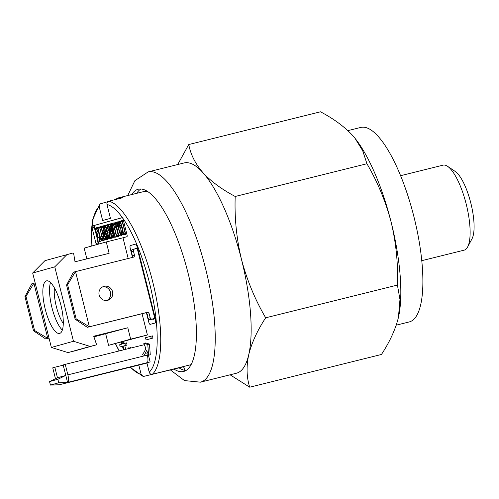 <?xml version="1.0" encoding="UTF-8"?>
<svg xmlns="http://www.w3.org/2000/svg" width="499" height="499" viewBox="0 0 499 499"><rect width="100%" height="100%" fill="white"/><g stroke="black" fill="none" stroke-linecap="round" stroke-linejoin="round"><path stroke-width="0.75" d="M131.686 194.579A93.899 28.069 76 0 1 138.298 189.215A93.899 28.069 76 0 1 187.98 272.778A93.899 28.069 76 0 1 183.576 371.474A93.899 28.069 76 0 1 174.064 369.117M230.089 374.805L249.712 387.199C246.575 377.294 246.25 366.472 248.727 354.727A108.345 32.385 76 0 1 236.663 373.165A108.345 32.385 76 0 1 236.389 373.24L200.436 382.172A108.345 32.385 76 0 0 200.71 382.097A108.345 32.385 76 0 0 205.519 268.294A108.345 32.385 76 0 0 148.197 171.874L184.15 162.942A108.345 32.385 76 0 1 203.012 172.729C195.34 163.815 190.587 154.416 188.759 144.529L177.694 164.545M396.231 325.161L409.192 321.942A100.218 29.959 -104 0 0 409.448 321.874A100.218 29.959 -104 0 0 414.002 217.034A100.218 29.959 -104 0 0 360.871 127.413L347.872 130.644M464.045 250.167A43.787 13.093 -104 0 0 464.157 250.142A43.787 13.093 -104 0 0 464.263 250.118A43.787 13.093 -104 0 0 467.607 247.017A43.787 13.093 -104 0 0 466.303 204.49A43.787 13.093 -104 0 0 447.553 166.298A43.787 13.093 -104 0 0 443.043 165.15A43.787 13.093 -104 0 0 442.931 165.175M188.759 144.529L320.508 111.801C333.831 118.856 344.56 126.771 352.693 135.547L354.951 138.211L362.686 150.698L366.946 163.741L235.197 196.469C221.874 189.414 211.146 181.505 203.012 172.729A108.345 32.385 76 0 1 241.472 259.361A108.345 32.385 76 0 1 248.727 354.727C251.689 342.838 257.341 330.525 265.674 317.801C255.026 299.587 246.961 280.107 241.472 259.361C236.538 238.759 234.443 217.795 235.197 196.469M136.707 193.331A93.899 28.069 76 0 1 140.905 188.978A93.899 28.069 -104 0 0 136.707 193.331M185.984 370.464A93.899 28.069 76 0 1 179.079 367.869A93.899 28.069 -104 0 0 184.543 370.277L183.651 366.734L143.225 376.508L130.002 367.189M354.858 138.098A108.345 32.385 76 0 1 355.057 138.348A108.345 32.385 76 0 1 391.147 222.18C396.112 243.057 398.208 264.021 397.422 285.072L399.967 299.494L398.408 317.545C395.445 329.434 389.794 341.74 381.461 354.471L249.712 387.199M366.946 163.741C377.699 182.21 385.764 201.69 391.147 222.18A108.345 32.385 76 0 1 398.938 315A108.345 32.385 76 0 1 398.838 315.524M397.422 285.072L265.674 317.801M467.607 247.017L471.985 238.859A36.564 10.928 -104 0 0 470.894 203.349A36.564 10.928 -104 0 0 455.238 171.456L447.553 166.298M59.668 333.407A27.083 8.096 -104 0 0 60.897 305.07A27.083 8.096 -104 0 0 46.538 280.85A27.083 8.096 -104 0 0 46.469 280.868A27.083 8.096 -104 0 0 45.241 309.205A27.083 8.096 -104 0 0 59.599 333.426A27.083 8.096 -104 0 0 59.668 333.407M147.405 191.317A90.288 26.99 -104 0 0 144.186 191.473L119.099 197.704A90.288 26.99 -104 0 0 118.874 197.766A90.288 26.99 -104 0 0 115.618 199.506M107.853 201.677L99.943 203.948L99.164 206.661L102.651 220.527L110.447 218.344L106.967 204.478C106.705 202.837 107.316 201.739 108.807 201.197L123.022 197.666A90.288 26.99 -104 0 0 119.099 197.704M108.807 201.197A90.288 26.99 76 0 1 152.6 281.367A90.288 26.99 76 0 1 152.413 374.238L191.03 364.644M104.229 231.187L104.896 231.018M101.403 227.326L102.757 232.727L103.786 232.44L103.892 231.268L102.831 227.525L102.432 227.033L101.403 227.326L102.457 227.064M104.31 232.309L105.133 232.11M104.291 231.729L104.996 231.555M104.316 232.347L105.133 232.116M102.969 233.557L103.574 233.407L102.969 233.557L104.428 239.364L104.983 239.651L105.015 240.088L103.867 240.069L104.129 239.445L101.079 227.313L100.573 226.976L100.561 226.602L102.264 226.122L103.224 227.382L104.091 230.176L104.316 232.378L103.96 233.251L104.254 233.838L105.489 233.532M104.254 233.838L106.031 238.054M106.293 238.466L107.185 238.248M105.776 238.117L106.056 238.528L105.894 237.256L106.749 237.356M107.765 237.15L107.934 237.817M106.081 237.518L106.268 238.26L107.092 238.054M106.424 239.645L107.703 239.327L107.21 238.191M106.268 238.26L106.406 239.695L106.025 239.745L103.561 233.395M106.349 238.915L107.36 238.659M103.985 233.307L104.64 233.145L104.784 233.707M106.343 238.878L106.686 239.67L105.676 239.957L105.482 239.121M104.802 239.258L105.676 239.04M104.983 239.651L105.869 239.433M105.015 239.782L105.538 239.657M104.341 233.22L104.21 232.702M103.717 228.692L104.441 228.511M104.091 230.176L104.703 230.02M104.696 227.02L105.108 227.532M103.224 227.382L104.316 227.114M102.264 226.122L103.935 225.71L104.896 226.964M102.856 226.652L104.297 226.297M122.979 341.753L123.471 343.699M121.307 342.164L121.806 344.16L119.654 344.765L120.203 346.955L122.492 346.368M120.203 346.955L122.48 346.318L123.378 349.899M125.704 349.325L124.8 345.72L127.077 345.083L126.528 342.894L124.862 343.362M124.033 349.737L123.128 346.138L124.8 345.72M123.128 346.138L125.405 345.501L124.85 343.312L122.579 343.948L122.08 341.971M125.405 345.501L127.077 345.083M146.076 339.925L152.944 338.06L152.395 335.871L150.723 336.282L145.521 337.736L146.076 339.925L152.944 338.06M151.272 338.472L150.723 336.282M152.413 374.238C150.841 374.456 149.781 373.776 149.232 372.204L146.881 362.829L150.13 361.918L148.346 354.826L147.311 355.12L146.825 353.186A70.877 21.189 -104 0 0 147.355 352.113M143.506 356.061A70.877 21.189 -104 0 0 146.594 350.242L148.602 355.201L150.274 354.783L149.457 344.054L145.483 342.969L145.883 343.948M148.602 355.201L147.785 344.472L143.812 343.387L145.82 348.333A68.619 20.509 76 0 1 142.527 354.309M147.785 344.472L149.457 344.054M129.141 348.47L129.035 347.516L127.781 348.807M135.522 365.817L138.822 365.087L141.173 374.456L143.225 376.508M146.943 363.066L138.822 365.087M128.187 258.494L122.985 237.792L126.939 236.688A1.803 0.543 -104 0 0 127.02 234.792L123.116 219.248A1.803 0.543 -104 0 0 122.155 217.645L92.153 226.035A1.803 0.543 -104 0 0 92.072 227.931L95.976 243.475A1.803 0.543 -104 0 0 96.45 244.697M122.324 217.676L92.153 226.035M94.66 225.411A1.803 0.543 -104 0 0 94.579 227.307L94.804 228.211M98.259 241.978L98.484 242.851A1.803 0.543 -104 0 0 98.921 244.005M94.579 227.307L92.072 227.931M130.676 339.145L108.576 345.327L147.405 334.991L130.676 339.145L127.819 327.762L93.718 336.232L96.332 343.873A0.904 0.861 -105.6 0 1 95.758 345.027L90.151 346.425L73.465 341.266L54.771 266.834L32.672 273.015L44.954 260.659L72.642 253.093A0.904 0.861 -105.6 0 1 73.715 253.835L75.018 261.807L109.125 253.33L106.262 241.946L122.985 237.792M54.771 266.834L67.053 254.478M127.819 327.762L93.937 336.869M108.576 345.327L105.719 333.943M73.634 351.215A0.904 0.861 -105.6 0 0 73.659 351.209A0.904 0.861 -105.6 0 1 73.659 351.209L95.758 345.027A0.904 0.861 -105.6 0 1 95.733 345.034L68.051 352.606L51.366 347.447L73.465 341.266M90.151 346.425L68.051 352.606M147.405 334.991L142.059 313.721M63.273 323.502A23.472 7.017 76 0 1 54.428 287.904M50.505 282.521A27.083 8.096 -104 0 0 51.902 307.428A27.083 8.096 -104 0 0 62.325 330.095M32.672 273.015L51.366 347.447M86.857 258.862L84.163 248.134L106.262 241.946M155.663 321.312A85.772 25.642 -104 0 0 155.382 318.574L137.63 247.891A85.772 25.642 -104 0 0 136.583 245.358A2.707 0.811 -104 0 0 135.528 244.13L130.37 245.57A2.707 0.811 -104 0 0 130.245 248.415L132.322 256.686L130.245 248.415A2.707 0.811 -104 0 1 130.37 245.57L135.528 244.13A2.707 0.811 -104 0 0 135.528 244.13A2.707 0.811 -104 0 1 136.583 245.358A85.772 25.642 -104 0 1 137.63 247.891L155.382 318.574A85.772 25.642 -104 0 1 155.663 321.312A2.707 0.811 -104 0 1 155.326 322.934A2.707 0.811 -104 0 0 155.663 321.312M150.162 324.381L155.326 322.934L150.162 324.381A2.707 0.811 -104 0 1 148.721 321.967A2.707 0.811 -104 0 0 150.162 324.381M146.581 313.441L148.721 321.967L146.581 313.441M130.813 348.053L130.707 347.104L129.453 348.389M124.239 343.48L123.752 341.559M98.247 227.319L98.44 228.037L98.035 228.193L100.243 236.975L101.721 240.119L102.226 239.383L101.908 236.47L99.713 227.725L99.176 227.401L99.158 226.995L100.162 227.051L99.856 227.681L102.451 238.628L102.208 240.874L101.297 240.449L100.636 239.158L97.742 228.274L97.236 227.943L97.211 227.538L98.908 227.525L99.133 227.051M96.712 235.31L97.405 235.135L96.712 235.31L98.172 241.111L99.569 240.724L98.921 237.187L100.018 241.485L97.748 242.121L97.611 241.822L97.873 241.198L94.835 229.091L94.33 228.754L94.305 228.349L97.218 227.862M96.7 227.993L97.717 232.041L98.627 231.817M97.717 232.054L98.634 231.823M97.717 232.041L96.525 228.617L95.128 229.004L96.538 228.654M95.128 229.004L96.507 234.48L97.193 234.287L96.619 231.854L97.492 231.935M96.794 232.066L97.48 231.892M98.515 231.854L99.613 236.844M96.806 232.104L98.097 237.256L99.769 236.838M98.097 237.256L98.103 237.58L98.877 237.387M99.039 237.349L99.775 237.162M98.103 237.58L97.405 235.116M99.052 237.381L99.968 237.156M99.083 237.474L100 237.243M100.018 241.198L101.677 240.78M94.511 229.178L94.835 229.097M96.6 227.762L97.193 227.606M96.569 227.737L97.199 227.581M98.035 228.193L99.706 227.781L101.927 236.607M100.243 236.975L101.915 236.557M100.792 238.609L102.201 238.26M101.334 239.67L102.195 239.458M102.37 238.173L103.723 237.836M100.037 226.777L100.53 226.652L100.031 226.771M99.856 227.681L101.097 227.376M102.108 236.632L103.343 236.326M102.451 238.628L103.836 238.285M102.482 240.075L103.792 239.751M102.47 240.156L102.931 239.963M99.089 227.949L98.908 227.525M97.411 228.367L97.742 228.286M98.247 227.282L98.883 227.12M98.222 227.251L99.145 227.026M104.728 228.112L106.923 236.857L108.177 236.545L107.572 232.996L105.439 226.721L104.802 226.303L104.728 228.112L105.988 227.8M109.125 237.499L108.508 236.464L109.437 236.233M109.512 237.986L108.601 238.216L109.805 237.692M106.923 236.857L107.846 238.41L108.177 236.545M108.589 237.636L109.718 237.356M107.466 237.936L108.196 237.755M106.505 235.74L108.015 235.366M105.763 233.364L107.435 232.952L107.753 233.956M106.817 230.239L107.435 232.952M104.877 229.241L106.393 228.866M105.333 231.655L107.011 231.243M106.312 227.719L106.449 228.087M107.959 228.168L107.466 226.989M106.381 227.157L106.399 227.694M104.572 225.479L105.47 225.928L106.131 227.22L107.89 233.027L108.607 238.341L108.015 239.246L106.761 237.399L105.507 233.594L104.291 226.334L104.572 225.479L106.561 224.993L107.803 226.808M105.47 225.928L107.067 225.529L107.341 224.706L108.557 224.388M106.131 227.22L107.117 226.976M107.834 226.902L108.283 228.099L107.591 228.261L109.343 227.999M106.605 228.505L107.441 228.299M107.397 231.062L108.564 230.775M109.287 231.492L109.905 234.343M107.89 233.027L109.568 232.609M108.389 235.584L109.219 235.378M107.148 237.306L108.189 237.044M107.142 233.021L106.711 231.318M104.715 227.631L105.776 227.369M104.89 225.411L106.561 224.993M107.79 224.581L108.813 226.041L108.57 224.357L109.437 224.494M108.713 224.562L109.418 224.388M108.745 224.669L109.749 228.654L111.034 228.336M109.749 228.654L109.736 228.991L111.121 228.648M109.736 228.991L107.965 225.486L107.335 226.24L107.372 227.382L108.108 229.278L109.643 228.898M109.855 228.96L111.863 231.131M108.108 229.278L108.539 229.814L110.21 229.397M108.539 229.814L109.649 230.794L111.321 230.376M109.649 230.794L110.092 231.343L111.764 230.931M110.092 231.343L110.435 232.041L112.019 231.648M110.435 232.041L110.909 233.301L112.418 233.002M110.909 233.301L112.437 233.058M110.946 233.426L111.583 235.965L113.186 235.572M111.732 237.349L111.67 238.048M111.583 235.965L111.371 238.31L110.921 238.435L109.98 237.306L110.173 238.453L110.759 238.31M111.433 238.142L111.845 238.042M110.173 238.453L109.044 234.362L110.859 234.106L111.258 235.291M109.187 234.524L109.743 236.189L111.358 235.784M109.743 236.189L110.26 237.187L111.352 236.919M112.836 237.062L111.639 237.362L112.836 237.062L113.036 235.603M110.26 237.187L111.158 237.48L111.383 236.819L110.822 233.563L108.09 230.02L107.067 225.517M111.62 236.757L113.061 236.401M107.36 227.02L108.807 226.658L108.77 226.19M107.347 226.546L108.626 226.228M108.614 224.375L109.406 224.176M110.335 224.856L112.961 233.725L111.14 223.639L114.071 233.413L112.181 224.238L111.845 224.332L111.633 223.564L112.687 223.571L112.375 224.182L115.026 237.25L111.639 226.321L113.891 237.605L109.992 224.849L109.449 224.538L109.424 224.12L110.441 223.858L110.335 224.856L111.09 224.669M111.14 223.639L111.639 223.515M111.308 224.063L111.689 223.97M114.215 222.853L113.822 222.953L114.215 222.853L114.421 223.633L113.597 223.839L116.641 235.946L118.095 235.584M112.375 224.182L113.31 223.951M114.988 236.919L116.074 236.645L116.342 236.033L113.304 223.926L112.799 223.596L112.774 223.184L113.791 222.922L114.003 223.689L113.597 223.839M116.66 236.501L116.66 236.882L116.492 236.576M115.026 237.25L116.217 236.95L116.08 236.651M116.267 236.938L116.697 236.832M113.903 237.362L114.864 237.125M110.31 224.768L111.071 224.581M110.441 223.858L110.928 223.739M110.578 224.157L110.965 224.063M110.603 224.251L110.984 224.151M116.155 226.951L118.3 235.484M116.217 236.95L117.228 236.669L117.016 235.84L118.095 235.572M118.868 235.821L118.899 236.258L117.889 236.538L118.013 235.609L117.034 235.859M113.797 222.928L114.283 222.81L113.791 222.922M116.56 222.454L117.571 226.802L116.392 223.059L115.712 223.246L118.756 235.353L119.33 235.915L118.294 236.37L118.088 235.603L118.463 235.441L115.419 223.334L114.739 223.521L115.494 227.382L114.296 223.047L117.739 222.161M117.571 226.49L117.995 226.384M120.159 233.875L120.658 234.873L119.105 235.26M115.712 223.246L116.398 223.078M119.111 235.266L120.427 234.942M119.772 235.123L119.124 235.272L119.772 235.123L119.966 235.958L120.989 235.671L120.914 235.098M114.782 223.739L115.475 223.564M115.5 227.114L116.317 226.908M116.454 222.211L117.858 221.83L116.423 222.18M119.161 221.687L120.184 226.072L118.363 222.51L118.001 223.184L118.201 225.667L119.242 230.357L120.777 234.237L121.151 234.686L121.656 234.006L121.7 231.792L121.931 234.649L121.326 235.522L120.059 233.675L118.974 230.563L117.639 224.001L117.883 221.756L119.236 223.103L118.987 221.444L119.816 221.525M119.136 221.625L119.804 221.462M120.184 225.76L121.232 225.498M118.032 224.407L119.429 224.057M118.201 225.667L119.829 225.261M118.494 227.388L120.165 226.976L121.507 231.711M119.242 230.357L120.914 229.945M119.822 232.097L121.494 231.686M120.228 233.158L121.644 232.808M120.777 234.237L121.65 234.019M122.823 234.268L121.931 234.486L122.823 234.268M123.103 234.137L123.29 233.688M121.924 233.944L123.272 233.607M121.85 232.815L123.004 232.528M121.637 231.636L122.71 231.368M121.575 232.821L121.188 231.761M119.891 232.278L121.245 231.941M119.872 227.051L119.486 224.856M118.456 227.182L119.816 226.845M118.02 223.908L119.205 223.614M118.207 221.687L117.883 221.756M119.791 221.288L119.049 221.462L119.791 221.294M122.642 220.826L122.717 221.3M120.97 221.238L121.045 221.712L121.806 221.525L121.613 220.714L122.766 220.726L122.461 221.363L125.505 233.47L126.01 233.644L126.066 234.199L125.062 234.48L124.918 234.156L125.205 233.551L123.752 227.744L122.224 228.174L123.683 233.975L124.239 234.268L124.27 234.698L123.259 234.985L123.384 234.062L120.346 221.955L119.841 221.618L119.816 221.213L121.631 221.076M121.045 221.712L122.18 221.487M120.639 221.874L122.012 227.344L123.54 226.914L122.168 221.444L121.825 221.537M122.642 220.458L123.372 220.271L122.635 220.446M122.766 220.726L123.446 220.558M125.879 233.376L126.615 233.189L125.873 233.364M125.891 233.382L126.621 233.201M122.224 228.174L123.758 227.793M124.07 233.881L124.85 233.688L124.083 233.9M120.852 220.957L121.594 220.77M120.827 220.932L121.6 220.739M121.687 221.631L121.488 220.801M123.496 221.126L123.284 220.296M126.827 234.037L126.621 233.208M125.91 233.85L125.941 234.287L124.931 234.567L124.738 233.738M119.916 225.529L120.165 226.976M123.34 234.96L122.305 234.399M109.187 227.525L109.269 227.856M113.285 235.915L113.048 237.892L112.593 238.017L111.657 236.894M109.119 227.893L108.807 226.658M110.061 238.597L109.693 238.834L109 238.123M108.738 237.599L108.582 237.274M100.037 227.145L100.112 227.619M104.148 239.726L103.555 240.549L102.969 240.031M101.69 240.78L99.42 241.703L99.282 241.404M108.096 239.127L107.703 239.327M105.401 233.17L104.64 233.145M107.609 300.348A7.223 6.892 74.4 0 0 107.796 300.298A7.223 6.892 74.4 0 0 112.512 291.584A7.223 6.892 74.4 0 0 104.091 286.339A7.223 6.892 74.4 0 0 103.904 286.389A7.223 6.892 74.4 0 0 99.182 295.102A7.223 6.892 74.4 0 0 107.609 300.348M106.73 300.504A7.223 6.892 74.4 0 0 110.404 292.071A7.223 6.892 74.4 0 0 102.888 286.763M154.796 318.462L150.193 319.603A1.803 1.722 -105.6 0 1 148.084 318.268L147.093 314.326A1.803 1.722 74.4 0 0 144.978 312.992L87.281 327.325L75.131 319.167L76.172 318.873L89.365 326.745L75.505 271.581L67.59 284.723L66.554 285.016L73.428 272.161L133.202 257.247A1.803 1.722 74.4 0 0 134.437 255.083L133.445 251.14A1.803 1.722 -105.6 0 1 134.68 248.97L137.188 248.352M131.549 257.659A1.803 1.722 74.4 0 0 132.354 255.663L131.368 251.721A1.803 1.722 -105.6 0 1 132.597 249.556L134.587 249.001M66.554 285.016L75.131 319.167M67.59 284.723L76.172 318.873M87.281 327.325L147.062 312.411A1.803 1.722 74.4 0 1 149.17 313.746L150.162 317.688A1.803 1.722 -105.6 0 0 152.276 319.023L154.784 318.399M45.683 338.964L33.527 330.8L34.568 330.513L47.761 338.378L45.683 338.964L49.027 338.129M35.155 282.902L33.907 283.214L47.761 338.378L49.008 338.072M33.907 283.214L25.992 296.362L24.95 296.649L31.824 283.794L33.907 283.214M34.568 330.513L25.992 296.362M33.527 330.8L24.95 296.649M152.7 318.98L152.813 319.422L154.896 318.836L137.075 247.909L134.998 248.496L135.092 248.87M109.792 372.192L126.259 367.95L109.792 372.192M117.072 370.158L101.74 374.107L117.072 370.158M94.161 375.884L83.938 378.523L94.161 375.884M57.872 379.265L49.551 381.592L50.43 385.091L58.751 382.764L57.872 379.265L65.793 375.435L67.552 382.44A7.223 2.158 -104 0 0 67.87 374.849L65.232 364.345L63.155 364.925L65.793 375.435L57.472 377.762L54.834 367.252L52.751 367.838L55.389 378.342A7.223 2.158 -104 0 0 55.489 378.716M54.834 367.252L63.217 365.168M184.686 370.302L183.726 366.459M148.371 354.92L147.324 355.182M58.751 382.764L67.552 382.44L149.981 361.962M65.232 364.345L144.342 344.69M145.696 348.689L145.253 346.936M146.987 362.704A7.223 2.158 -104 0 0 147.311 355.12L67.87 374.849M50.43 385.091L59.231 384.766A7.223 2.158 -104 0 0 59.231 384.766L144.186 363.752M67.552 382.44L138.647 365.037A7.223 2.158 -104 0 0 138.666 365.031M57.472 377.762L49.551 381.592M119.91 369.609L123.933 368.512L119.91 369.609M114.901 370.882L120.583 369.322L114.901 370.882M117.228 370.127L103.399 373.67L117.228 370.127M147.922 171.943A108.345 32.385 76 0 1 148.197 171.874L134.886 180.682L127.707 195.571M99.164 206.661A87.581 26.179 -104 0 0 91.23 246.157M115.537 343.599A87.581 26.179 -104 0 0 119.317 350.909M130.464 367.071A87.581 26.179 -104 0 0 141.173 374.456M92.982 227.706A90.288 26.99 76 0 1 93.157 225.785M149.232 372.204A87.581 26.179 -104 0 0 149.307 282.209A87.581 26.179 -104 0 0 106.967 204.478M98.484 242.851L95.976 243.475M112.506 224.824L113.466 224.587M131.368 251.721L133.445 251.14M132.354 255.663L134.437 255.083M144.978 312.992L147.062 312.411M150.193 319.603L152.276 319.023M148.084 318.268L150.162 317.688M147.093 314.326L149.17 313.746M170.477 370.002L184.493 380.587L200.436 382.172M464.157 250.142L421.742 260.678M443.043 165.15L400.628 175.685M119.105 350.965L115.356 343.643M91.055 246.2L92.596 219.741L99.943 203.948M132.553 249.569L134.63 248.982"/></g></svg>
